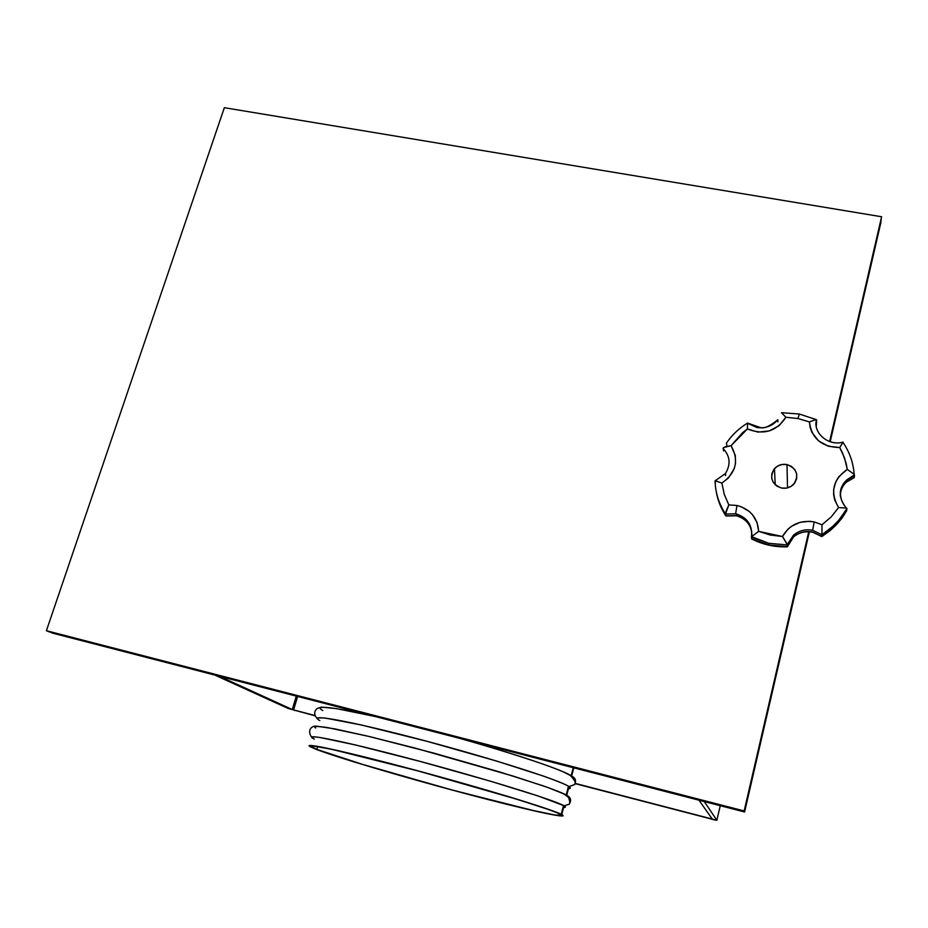 <?xml version="1.0" encoding="UTF-8"?>
<svg xmlns="http://www.w3.org/2000/svg" width="928" height="928" viewBox="0 0 928 928"><rect width="100%" height="100%" fill="white"/><g stroke="black" fill="none" stroke-linecap="round" stroke-linejoin="round"><path stroke-width="1.39" d="M46.4 630.715L744.163 810.944L808.74 531.744L744.384 811.455L809.065 531.756L744.384 811.455L46.4 630.715L49.103 631.829L46.4 630.715L224.344 107.694L46.4 630.715M829.609 441.542L881.6 216.758L224.344 107.694L881.6 216.758L829.609 441.542M781.434 488.012C771.597 484.01 769.266 477.572 774.451 468.686C777.826 465.102 782.002 463.733 786.99 464.557L787.512 487.873L786.99 464.557L782.049 464.476L777.432 466.181L773.859 469.429L771.841 473.709L771.713 478.384L773.488 482.746L776.898 486.133L781.434 488.012L786.399 488.116L791.027 486.4L794.623 483.14L796.63 478.836L796.734 474.138L794.948 469.788L791.514 466.413L786.99 464.557C797.106 468.733 799.31 475.333 793.602 484.346C790.227 487.618 786.167 488.847 781.434 488.012M751.784 531.93C749.963 523.334 744.662 517.882 735.904 515.574L725.8 515.829L725.499 514.042L735.637 513.787L736.96 505.47L728.828 504.913L725.499 514.042C718.91 503.869 715.43 492.861 715.059 480.994L715.395 482.908L715.059 480.994C715.43 492.861 718.91 503.869 725.499 514.042L735.637 513.787C747.272 517.372 752.562 525.051 751.494 536.825M751.645 538.89L751.576 536.662L768.848 543.321L787.454 544.933L793.591 535.12C799.078 530.549 805.423 528.925 812.615 530.271L814.204 521.907C800.075 519.819 789.508 524.691 782.478 536.5L787.454 544.933L768.848 543.321L751.436 537.115L751.634 538.82L768.976 545.003L768.848 543.321L768.976 545.003L787.385 546.824L787.454 544.933L793.452 535.247C798.962 530.572 805.353 528.914 812.615 530.271L821.906 534.714L821.802 536.442L830.467 530.329L837.195 523.937L843.97 515.226L846.974 508.672L837.369 522.162L830.606 528.577L821.906 534.714L821.802 536.442L812.557 531.999C805.388 530.665 799.078 532.278 793.602 536.836L787.501 546.615L786.944 543.646L782.478 536.5L770.286 535.038L758.663 531.361L757.062 522.522L752.515 514.727L749.29 511.49L741.402 506.804L736.96 505.47L728.828 504.913L724.234 494.299L721.891 483.07L728.492 477.932L734.234 468.675L735.51 463.432L735.289 455.439L731.09 445.684L742.69 432.587L747.376 428.98L758.025 432.1L769.208 430.94L779.056 425.708L785.912 417.264L797.894 418.516L799.356 414.027L797.894 418.516L809.413 421.915L810.074 427.205L811.872 432.251L818.542 440.846L828.368 446.252L839.724 447.551L842.438 452.713L846.232 463.675L847.264 469.382L838.808 476.702L835.942 481.423L833.68 489.3L833.634 494.763L834.771 500.146L838.576 507.558L831.186 516.919L821.999 524.761L814.204 521.907L809.483 521.292L800.075 522.325L791.572 526.246L787.953 529.157L782.478 536.5L758.663 531.361C757.642 517.859 750.404 509.228 736.96 505.47L735.637 513.787C746.762 517.105 752.109 524.401 751.68 535.653M751.877 537.335C752.295 526.141 746.97 518.88 735.904 515.574L725.8 515.829C720.882 508.277 717.68 500.146 716.219 491.422C717.68 500.146 720.882 508.277 725.8 515.829L725.951 511.49L728.828 504.913L724.234 494.299L721.891 483.07L715.14 480.692L721.891 483.07C736.171 472.851 739.233 460.392 731.09 445.684L725.58 446.612L723.214 448.027L723.654 450.938L723.086 448.502L723.712 447.528L731.09 445.684L747.376 428.98L747.62 423.006L747.376 428.98C763.593 435.371 776.446 431.462 785.912 417.264L781.469 412.705L785.912 417.264L797.894 418.516L809.413 421.915L816.002 419.526L816.675 420.106L816.246 426.381M846.568 510.887L841.893 518.23L835.942 525.26L821.802 536.616L812.557 531.999C805.318 530.665 798.95 532.312 793.475 536.964L787.501 546.615L768.976 545.003L751.808 539.075M735.974 515.782L726.044 516.003M777.908 421.88L777.826 419.723C772.305 426.207 765.24 428.771 756.61 427.425L747.678 423.284M816.594 422.275L816.002 419.526L809.413 421.915C811.582 438.503 821.686 447.052 839.724 447.551L843.007 442.401M843.042 442.111L839.724 447.551L844.619 458.107L847.264 469.382C832.822 479.648 829.922 492.374 838.576 507.558L846.324 508.045C838.576 498.73 838.576 489.52 846.29 480.391L854.514 475.403L854.27 477.363L846.614 481.841C842.462 485.773 840.339 490.529 840.258 496.109C840.327 490.796 842.276 486.202 846.092 482.34L854.096 477.653L854.386 474.869L846.823 479.892L846.614 481.841L854.096 477.653M846.765 510.504L846.823 508.312L842.079 516.432L834.794 524.807L821.906 534.714L812.615 530.271L814.204 521.907L821.999 524.761L821.941 534.145L821.999 524.761L831.186 516.919L838.576 507.558L846.324 508.045C838.1 497.582 838.262 488.198 846.823 479.892M723.086 448.502C730.092 456.019 730.928 464.255 725.603 473.187L725.557 475.612M736.206 515.643L736.844 514.077M751.854 539.098L752.132 539.168C763.106 544.678 774.845 547.218 787.35 546.824M821.802 536.616L830.467 530.329L830.606 528.577L839.782 519.228L846.904 508.405M842.879 442.192L842.868 442.204C849.561 451.971 853.331 462.724 854.178 474.486L854.178 474.486M847.264 469.382L853.946 474.173L847.264 469.382M751.576 536.662L758.663 531.361L751.576 536.662M711.463 819.192L716.857 820.248L704.248 801.548L716.857 820.248L720.267 805.69L716.857 820.248L575.186 783.383L711.208 818.844L711.44 817.881L711.463 819.192L716.056 820.236L575.082 783.626M294.93 710.558L293.584 709.943L297.633 696.464L293.584 709.943L315.01 715.534L292.262 709.537L296.299 696.116L292.262 709.537L288.248 708.493L214.716 675.039L288.248 708.493L315.114 715.824M219.252 676.21L292.262 709.537L219.252 676.21M712.275 819.053L698.97 800.18L712.275 819.053M744.592 811.977L809.378 531.779L744.592 811.977L51.794 632.931L744.592 811.977L809.065 531.756L744.592 811.977M830.2 441.74L880.985 222.07L830.2 441.74M49.103 631.829L744.384 811.455L49.103 631.829M829.899 441.647L881.287 219.426L829.899 441.647M563.586 807.488C565.86 807.522 566.01 806.966 564.015 805.794L561.753 814.575C571.671 819.969 523.531 809.146 463.026 792.976C402.59 776.852 335.901 757.109 315.288 748.989L310.242 746.715C301.078 741.785 346.875 751.726 415.396 770.147C483.836 788.522 551.244 809.077 561.243 814.308L564.015 805.794C566.208 806.966 565.86 807.522 563.006 807.476M568.006 796.862L566.718 795.296C570.824 797.303 571.648 800.296 569.212 804.263L564.015 805.794L569.212 804.263C571.648 800.296 570.824 797.303 566.718 795.296L568.006 796.862M568.4 788.754C570.72 788.626 570.906 787.895 568.968 786.573L566.718 795.296L568.968 786.573C571.103 787.895 570.72 788.626 567.82 788.777M572.947 777.757L571.648 776.121C575.546 777.919 576.485 780.761 574.467 784.636L568.968 786.573L574.467 784.636C576.485 780.761 575.546 777.919 571.648 776.121L572.947 777.757M573.782 767.839L571.648 776.121L573.782 767.839M316.866 749.406L311.936 747.191C302.876 742.319 348.116 752.132 415.698 770.31C483.198 788.429 549.712 808.717 559.572 813.879L560.048 814.123C569.908 819.47 522.452 808.798 462.689 792.825C402.996 776.91 337.142 757.41 316.866 749.406L317.712 746.564L316.866 749.406L310.915 746.367L312.91 745.961L331.76 749.314L418.087 770.948L517.186 799.333L548.784 809.61L557.542 812.951L561.347 815.445L554.41 814.923L530.746 809.993L451.495 789.821L364.982 765.182L316.866 749.406M562.484 771.493L571.648 776.121C568.69 773.21 538.913 760.821 460.276 738.502M319.8 720.604C315.497 718.307 317.306 717.46 325.241 718.075L361.247 724.954L426.81 741.263L496.538 761.03L543.495 776.098C558.273 781.434 566.764 784.914 568.968 786.573L568.47 786.248C558.795 779.903 491.921 758.512 423.725 740.44C355.447 722.297 309.465 713.62 318.269 719.629M375.828 716.671C320.682 704.074 315.648 706.602 322.77 710.558M556.58 790.714L566.718 795.296C564.537 793.8 556.649 790.633 543.054 785.807L499.995 772.05L434.478 753.292L368.567 736.356L327.7 727.622C316.912 726.044 312.887 726.16 315.613 727.958M314.325 739.094C309.94 737.018 311.68 736.461 319.534 737.4L355.447 744.94L421.103 761.668L491.074 781.376L538.286 796.038L563.505 805.516C553.61 799.936 486.365 779.114 418.006 760.832C349.566 742.504 303.7 732.958 312.759 738.224M561.753 814.575L544.086 807.836L507.767 796.363L417.82 770.797L338.059 750.601L318.246 746.448L309.221 745.903L319.557 750.601L354.786 762.143L451.692 789.937L539.33 812.035L559.48 815.874L563.041 815.909L561.753 814.575M774.451 468.686L775.251 484.822M812.568 532.208C805.284 530.932 798.915 532.51 793.475 536.964L793.452 535.247L787.338 544.469M815.967 419.526L799.275 414.016L781.469 412.705M726.763 445.115L726.473 443.05C732.006 434.965 739.024 428.295 747.539 423.075M812.615 532.22L821.802 536.477M816.489 419.711C812.615 432.877 828.6 446.542 843.03 442.099M777.826 419.723C769.753 426.288 763.93 428.887 760.334 427.506L747.539 423.098M725.255 473.674L715.36 480.611M311.936 747.191L312.307 745.926M568.806 787.188L568.226 787.188M573.249 767.688L571.161 775.785M317.863 719.304C313.931 715.337 313.676 711.753 317.086 708.528L321.424 707.124L336.4 708.609L375.202 716.509M460.764 738.618C496.306 748.745 528.368 758.814 548.912 766.192C559.932 770.252 567.043 773.326 570.244 775.425C574.954 780.39 576.392 783.429 574.536 784.543M568.47 786.248L566.219 794.994M311.854 737.505C307.156 731.264 310.578 725.418 316.912 726.195L334.799 728.886L369.53 736.577L415.976 748.316L513.254 776.11L547.543 787.373L563.934 793.939L568.446 797.396C569.769 800.678 570.047 802.94 569.282 804.17M563.505 805.516L561.243 814.308"/></g></svg>
